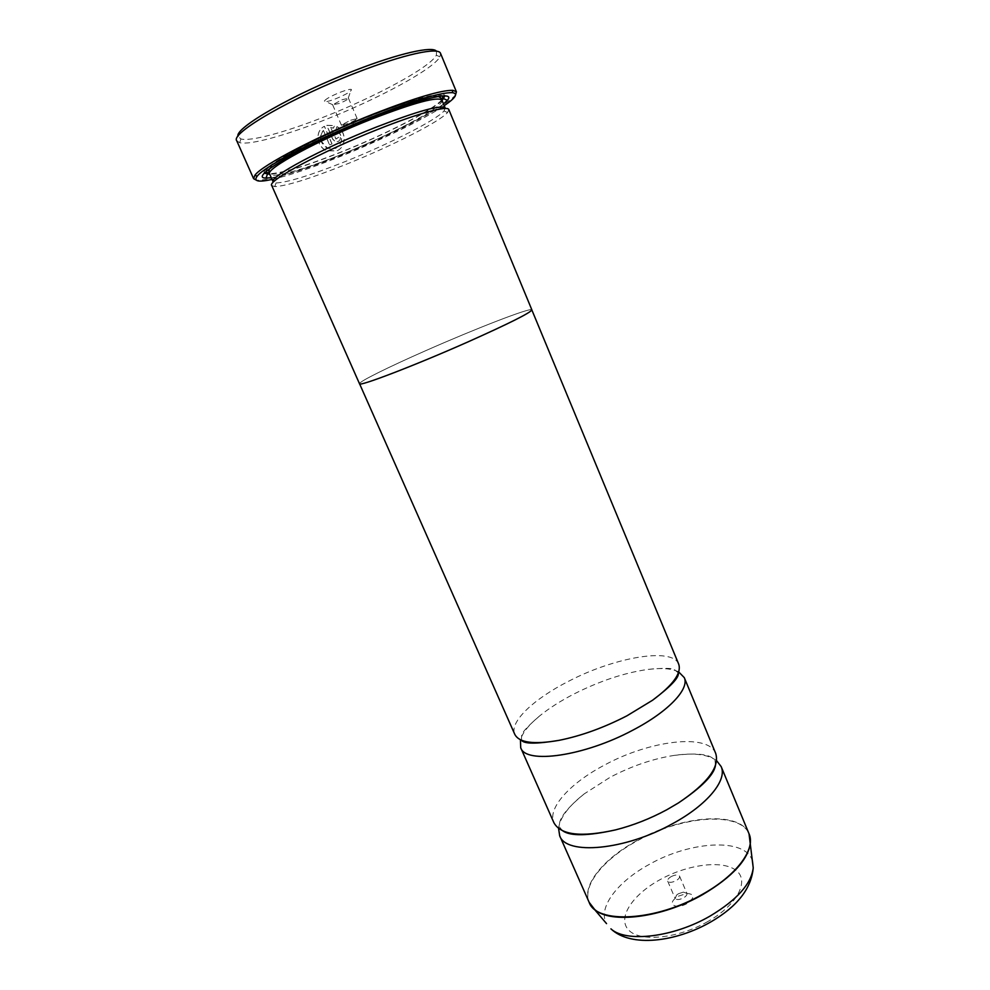 <?xml version="1.0" encoding="UTF-8"?>
<svg xmlns="http://www.w3.org/2000/svg" width="990" height="990" viewBox="0 0 990 990"><rect width="100%" height="100%" fill="white"/><g stroke="black" fill="none" stroke-linecap="round" stroke-linejoin="round"><path stroke-width="0.74" stroke-dasharray="4.95 3.71" d="M715.683 753.378C708.06 733.008 649.7 740.458 604.729 764.948C570.562 782.793 547.086 808.075 553.905 822.715M678.67 664.08C672.42 647.039 614.456 657.261 568.607 681.256C533.82 698.829 509.033 722.143 514.775 734.32M328.841 136.509L324.435 126.287C314.808 130.692 316.528 146.755 326.799 150.727L336.872 150.802C346.463 147.077 346.735 131.46 336.996 126.609L336.031 129.121C343.481 136.014 343.394 142.399 335.783 148.29L327.715 148.302L321.156 141.186M326.415 137.635L323.346 130.519C318.619 137.56 320.042 143.513 327.64 148.389L335.709 148.376C343.307 142.511 343.394 136.125 335.957 129.22L336.922 126.72C346.636 131.534 346.401 147.176 336.798 150.888L326.737 150.827C316.454 146.842 314.721 130.816 324.361 126.386L331.959 143.983L329.571 144.924L326.799 138.513M330.635 127.574L333.543 128.032L334.509 125.532L326.836 125.334L332.813 139.157L335.226 141.496L338.06 141.483C340.164 140.357 340.832 138.612 340.065 136.224L336.043 138.971L330.635 127.574L335.957 139.07L339.991 136.323C340.758 138.699 340.077 140.456 337.986 141.57L335.152 141.582L332.739 139.256L326.774 125.433L334.434 125.631L333.469 128.131L330.561 127.673M436.503 51.233L436.355 55.217C429.932 67.543 374.752 97.218 322.913 117.389C285.12 132.289 250.779 141.657 240.954 138.971L237.971 136.323M236.746 140.778L239.642 142.684C249.765 145.32 284.934 135.63 323.619 120.372C376.646 99.705 433.187 69.399 439.944 56.838L440.562 53.423M678.459 896.16L686.899 893.426C694.992 894.156 695.029 897.522 687.023 903.536C677.111 909.402 667.235 904.996 675.18 898.45L678.459 896.16M678.521 893.698L683.422 892.114L686.887 893.289C687.283 894.75 686.144 896.297 683.459 897.93C679.301 899.91 676.504 900.059 675.093 898.351L676.628 895.022L678.521 893.698M671.195 876.608C675.353 874.615 678.138 874.455 679.548 876.113C679.92 877.548 678.769 879.071 676.071 880.692C671.901 882.672 669.116 882.845 667.718 881.187C667.334 879.739 668.498 878.217 671.195 876.608M340.251 92.268C345.968 90.09 349.656 89.125 351.314 89.385C352.081 90.969 346.896 94.1 335.771 98.765C327.938 101.698 324.126 102.416 324.336 100.943C326.279 98.703 331.576 95.807 340.251 92.268M341.909 99.792L348.468 98.258C348.01 99.384 344.966 101.116 339.31 103.455L332.776 104.742L341.909 99.792M350.67 120.236L357.155 118.577C356.66 119.617 353.603 121.3 347.973 123.651L341.773 124.79L350.67 120.236M272.064 179.438C288.907 175.577 311.442 168.003 339.669 156.742C380.457 140.456 424.326 119.159 444.213 105.658M455.647 94.557C448.532 105.311 391.632 134.553 338.815 155.554C300.23 171.047 265.493 181.615 256.138 180.056M445.228 108.083L444.015 110.954C436.256 120.149 388.909 144.107 344.953 161.667C310.501 175.366 287.533 182.457 276.037 182.952L273.129 181.851M448.841 109.605L447.554 112.551C439.424 121.956 390.753 146.508 345.609 164.55C310.229 178.646 286.617 185.996 274.75 186.615L271.73 185.514M443.508 103.95C428.955 115.818 383.204 138.563 340.758 155.492C309.387 167.966 286.234 175.391 271.31 177.754M264.478 173.225C258.353 168.498 314.3 137.635 371.918 115.075C413.659 98.493 444.473 90.758 444.931 95.869M442.085 100.547C430.675 111.524 383.712 135.234 340.09 152.584C306.863 165.751 283.449 173.015 269.825 174.376M716.599 760.654C707.899 754.318 693.668 752.573 673.881 755.444C652.682 758.835 631.422 766.124 610.063 777.323L584.236 793.869C568.52 806.219 559.956 817.728 558.558 828.395M678.682 671.913C671.95 668.547 661.716 667.718 647.967 669.426C624.517 672.755 599.89 680.922 574.076 693.941C560.724 700.821 549.302 708.11 539.81 715.782C529.093 724.556 522.633 732.551 520.443 739.74M531.865 309.858C531.457 306.95 475.336 328.729 425.898 350.596C388.612 366.993 358.405 381.917 359.543 383.724C358.269 387.115 414.649 365.57 467.911 341.921C509.244 323.433 530.553 312.753 531.816 309.882C531.407 306.962 475.324 328.729 425.91 350.596C388.575 367.005 358.355 381.93 359.494 383.736M320.884 140.246C320.042 136.397 320.884 133.13 323.408 130.42L329.645 144.825L331.959 143.983M332.034 143.884L329.225 137.375M749.022 833.778C740.186 810.488 681.479 815.488 637.288 840.411C603.69 858.491 581.378 885.518 589.137 902.298M590.374 904.6C579.893 888.092 602.415 859.543 637.449 840.745C683.038 814.943 743.837 810.785 749.838 836.253M441.936 100.163C445.215 106.153 391.966 134.405 341.773 154.304C304.017 169.488 271.421 178.745 269.651 174.005M265.827 171.852C263.748 165.776 317.518 136.632 371.609 115.446C413.263 99.396 437.06 92.887 443.013 95.906M441.8 99.928C432.952 110.088 384.962 134.566 340.325 152.299C305.551 166.06 281.964 173.213 269.54 173.745M752.462 861.077C746.027 837.515 690.612 840.77 649.217 864.431C617.525 881.62 597.354 907.904 606.536 923.621M707.899 921.492C678.039 938.656 640.072 942.344 628.737 930.154C616.943 918.225 632.152 895.022 659.575 879.924C686.85 864.666 721.673 859.765 735.62 870.074C749.999 880.11 737.934 904.501 707.899 921.492M562.815 830.87L559.969 827.702C557.11 820.772 565.203 809.498 584.236 793.869M521.421 740.186L521.705 734.951C522.497 731.882 528.536 725.497 539.81 715.782M678.323 672.94L674.326 669.537C671.566 667.99 662.78 667.953 647.967 669.426M715.448 765.456L715.114 761.199C712.07 754.355 698.321 752.437 673.881 755.444M240.954 138.971L239.642 142.684M683.422 892.114L686.899 893.426M679.548 876.113L686.887 893.289M348.245 98.109L351.314 89.385M357.155 118.577L348.468 98.258M341.773 124.79L351.413 126.844L356.561 118.454M276.037 182.952L274.75 186.615M438.236 96.475C433.187 94.483 404.353 102.49 371.522 115.644C323.718 134.17 271.681 161.754 269.528 168.783M444.015 110.954L447.554 112.551M341.451 125.309L332.727 105.002M332.776 104.742L324.336 100.943M667.718 881.187L675.093 898.351M676.628 895.022L675.18 898.45M436.355 55.217L439.944 56.838"/><path stroke-width="1.49" d="M520.443 739.74L520.703 747.735L553.905 822.715C560.748 835.115 581.316 837.503 615.582 829.88C633.105 825.425 650.183 818.705 666.839 809.733L678.348 802.989C707.491 783.412 719.94 766.879 715.683 753.378L684.276 677.618L678.682 671.913M359.605 383.86L514.775 734.32C519.057 742.723 533.796 744.727 558.979 740.359C581.031 735.941 603.677 727.774 626.905 715.832L652.546 700.252C673.089 685.03 681.788 672.977 678.67 664.08L531.878 310.019M237.971 136.323C234.556 127.945 294.24 93.605 355.472 70.228C399.218 53.225 432.754 45.812 436.503 51.233M456.402 91.81L440.562 53.423C438.879 46.79 403.97 54.19 357.18 72.394C292.211 97.23 230.002 133.452 236.746 140.778L253.626 178.72L254.925 175.205C261.954 165.181 319.287 135.271 374.653 113.553C415.268 97.8 441.367 90.053 452.962 90.325L456.402 91.81L455.647 94.557M444.213 105.658C455.907 97.725 458.543 93.382 452.133 92.639C440.699 92.454 415.008 100.114 375.061 115.632C320.624 137.004 264.194 166.37 257.177 176.208C253.292 181.356 258.254 182.432 272.064 179.438M256.138 180.056L253.626 178.72M326.799 138.513L326.415 137.635M441.936 100.163C437.865 96.315 414.649 102.539 372.289 118.85C317.963 140.159 264.776 169.253 269.651 174.005L273.129 181.851C268.389 177.408 321.639 148.636 375.866 127.252C418.151 110.892 441.268 104.495 445.228 108.083L441.936 100.163C441.849 98.728 440.624 97.49 438.236 96.475M271.73 185.514C266.867 181.059 321.725 151.532 377.586 129.48C417.978 113.33 447.938 105.274 448.841 109.605L531.865 309.858C530.603 312.729 509.281 323.421 467.924 341.921C414.637 365.582 358.219 387.139 359.494 383.736L271.73 185.514M271.31 177.754L266.05 178.039C246.337 178.522 306.331 143.661 373.626 117.303C423.708 97.354 456.316 90.535 447.344 100.337L443.508 103.95M444.931 95.869L442.085 100.547M558.558 828.395L559.684 835.77C565.884 855.471 625.098 850.398 672.73 823.593C707.541 804.783 727.501 779.996 721.153 766.569L716.599 760.654M520.703 747.735C525.529 764.429 584.261 756.323 632.969 730.088C668.51 711.575 689.721 688.842 684.276 677.618M269.825 174.376L264.478 173.225M329.225 137.375L328.841 136.509M321.156 141.186L320.884 140.246M749.838 836.253L750.42 842.663C748.279 859.629 732.427 876.905 702.863 894.49C662.496 917.804 610.397 924.19 594.619 909.439L589.137 902.298C596.351 924.215 655.9 921.356 702.739 894.156C737.005 875.123 756.026 848.826 749.022 833.778L721.153 766.569M606.536 923.621L590.374 904.6M443.013 95.906L441.8 99.928M749.022 833.778L753.229 867.871C751.361 888.513 737.315 906.469 711.105 921.752C676.17 942.01 630.84 947.814 610.929 928.855C625.841 942.851 673.435 937.394 710.09 916.059C736.944 899.935 751.323 883.872 753.229 867.871L752.462 861.077M269.54 173.745L265.827 171.852M615.582 829.88C588.122 835.968 570.537 836.303 562.815 830.87M558.979 740.359C536.481 744.072 523.97 744.01 521.421 740.186M652.546 700.252C670.75 686.528 679.338 677.42 678.323 672.94M678.348 802.989C701.687 787.298 714.062 774.786 715.448 765.456M257.177 176.208L254.925 175.205M443.792 98.728L447.344 100.337M589.137 902.298L559.684 835.77M267.337 174.364L266.05 178.039M269.651 174.005C268.674 172.953 268.624 171.208 269.528 168.783M452.133 92.639L452.962 90.325"/></g></svg>
